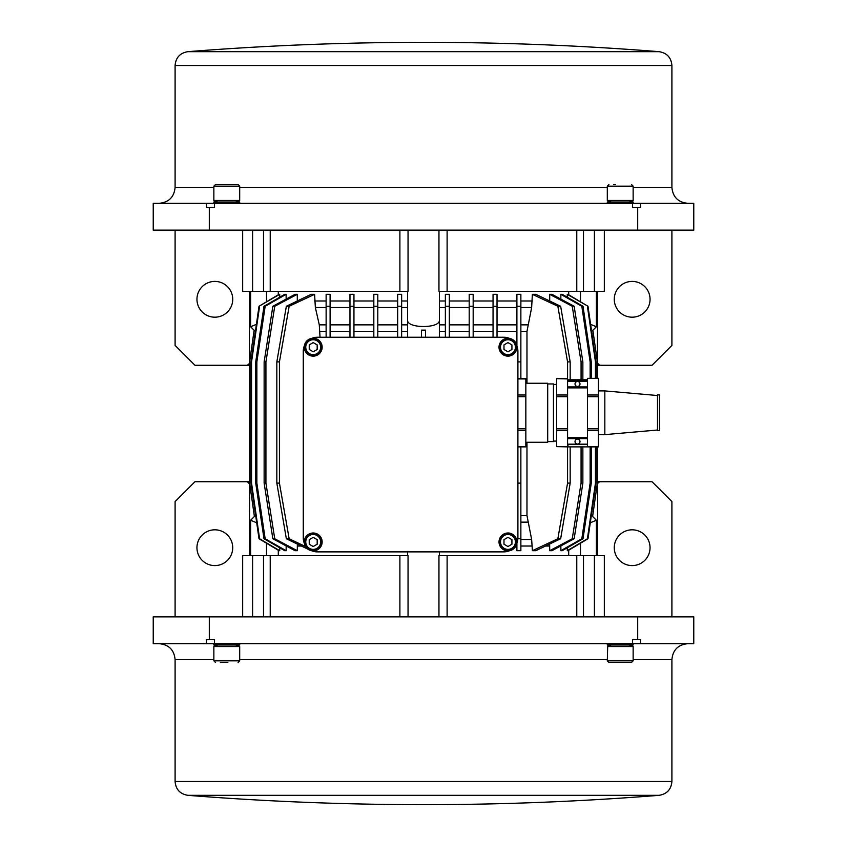 <?xml version="1.0" encoding="UTF-8"?>
<svg xmlns="http://www.w3.org/2000/svg" width="847" height="847" viewBox="0 0 847 847"><rect width="100%" height="100%" fill="white"/><g stroke="black" fill="none" stroke-linecap="round" stroke-linejoin="round"><path stroke-width="1.27" d="M320.78 342.432A8.946 8.946 0 0 1 313.549 356.132A8.946 8.946 0 0 1 305.301 343.014A8.946 8.946 0 0 1 320.78 342.432A8.946 8.946 0 0 0 311.717 338.377A13.912 13.912 0 0 1 317.18 337.254L503.986 337.254A13.912 13.912 0 0 1 509.449 338.377A8.946 8.946 0 0 0 499.254 345.121A8.946 8.946 0 0 1 514.108 340.695A8.946 8.946 0 0 1 510.508 355.761A8.946 8.946 0 0 1 499.254 345.121A8.946 8.946 0 0 0 507.66 356.132A8.946 8.946 0 0 0 516.776 345.703A13.912 13.912 0 0 1 517.898 351.166L517.898 537.961A13.912 13.912 0 0 1 516.776 543.435M304.391 543.435A13.912 13.912 0 0 1 303.268 537.961L303.268 351.166A13.912 13.912 0 0 1 304.391 345.703M516.903 541.942A8.946 8.946 0 0 1 503.489 549.682A8.946 8.946 0 0 1 503.489 534.192A8.946 8.946 0 0 1 516.903 541.942A8.946 8.946 0 0 0 507.459 533.007A8.946 8.946 0 0 0 499.074 542.938A8.946 8.946 0 0 0 509.449 550.751A13.912 13.912 0 0 1 503.986 551.873L317.18 551.873A13.912 13.912 0 0 1 311.717 550.751M304.761 347.185A8.449 8.449 0 0 0 317.434 354.501A8.449 8.449 0 0 0 317.434 339.88A8.449 8.449 0 0 0 304.761 347.185A8.449 8.449 0 0 0 317.434 354.501A8.449 8.449 0 0 0 317.434 339.88A8.449 8.449 0 0 0 304.761 347.185M309.24 349.483L309.24 344.898L313.21 342.601L317.18 344.898L317.18 349.483L313.21 351.78L309.24 349.483M304.369 543.287A8.946 8.946 0 0 1 316.46 533.61A8.946 8.946 0 0 1 318.8 548.92A8.946 8.946 0 0 1 304.369 543.287M321.659 541.942A8.449 8.449 0 0 0 308.986 534.626A8.449 8.449 0 0 0 308.986 549.248A8.449 8.449 0 0 0 321.659 541.942A8.449 8.449 0 0 0 308.986 534.626A8.449 8.449 0 0 0 308.986 549.248A8.449 8.449 0 0 0 321.659 541.942M317.18 539.645L317.18 544.229L313.21 546.527L309.24 544.229L309.24 539.645L313.21 537.347L317.18 539.645M516.405 347.185A8.449 8.449 0 0 0 503.732 339.88A8.449 8.449 0 0 0 503.732 354.501A8.449 8.449 0 0 0 516.405 347.185A8.449 8.449 0 0 0 503.732 339.88A8.449 8.449 0 0 0 503.732 354.501A8.449 8.449 0 0 0 516.405 347.185M511.927 344.898L511.927 349.483L507.956 351.78L503.986 349.483L503.986 344.898L507.956 342.601L511.927 344.898M516.405 541.942A8.449 8.449 0 0 0 503.732 534.626A8.449 8.449 0 0 0 503.732 549.248A8.449 8.449 0 0 0 516.405 541.942A8.449 8.449 0 0 0 503.732 534.626A8.449 8.449 0 0 0 503.732 549.248A8.449 8.449 0 0 0 516.405 541.942M511.927 539.645L511.927 544.229L507.956 546.527L503.986 544.229L503.986 539.645L507.956 537.347L511.927 539.645M407.598 555.653L407.598 551.873M270.225 616.86L270.225 555.653L242.666 555.653L242.666 616.86M270.225 555.653L399.89 555.653L399.89 616.86M408.042 616.86L408.042 555.653L399.89 555.653M209.304 616.86L153.233 616.86L153.233 643.688L693.767 643.688L693.767 616.86L209.304 616.86L209.304 639.707L206.477 639.707L206.477 643.688M671.904 616.86L671.904 501.593L652.031 481.721L597.379 481.721M249.621 481.721L194.969 481.721L175.096 501.593L175.096 616.86M232.724 547.702A17.882 17.882 0 0 1 205.895 563.191A17.882 17.882 0 0 1 205.895 532.212A17.882 17.882 0 0 1 232.724 547.702M650.041 547.702A17.882 17.882 0 0 1 623.212 563.191A17.882 17.882 0 0 1 623.212 532.212A17.882 17.882 0 0 1 650.041 547.702M249.346 555.653L249.706 483.711M247.356 481.721L249.346 483.711M640.523 643.688L640.523 639.707L637.696 639.707L637.696 616.86M252.597 555.653L252.597 616.86M447.11 616.86L447.11 555.653L438.958 555.653L438.958 616.86M447.11 555.653L576.775 555.653L576.775 616.86M604.335 616.86L604.335 555.653L576.775 555.653M594.403 616.86L594.403 555.653L594.403 616.86M597.294 483.711L599.644 481.721M597.654 483.711L597.654 555.653M214.418 643.688L214.418 639.707L209.304 639.707M637.696 639.707L632.582 639.707L632.582 643.688M439.402 555.653L439.402 551.873M568.697 555.653L568.697 550.243M590.295 522.779L596.394 520.249L590.295 522.779M596.002 446.877L596.002 483.118L587.987 538.756L567.945 550.688L567.289 550.688L567.257 547.818M591.27 446.877L591.27 483.118L583.011 538.756L562.26 550.688L560.883 550.688L560.852 545.955M582.863 446.877L582.863 483.118L574.15 538.756L551.969 550.688L549.703 550.688L549.65 544.145M570.169 446.877L570.169 483.118L560.65 538.756L535.833 550.688L532.403 550.688L531.641 539.486L526.972 515.601L526.972 442.282M255.392 331.357L254.164 330.129L249.632 361.891L249.632 483.118L254.418 516.628L255.646 515.389M256.705 522.779L250.606 520.249L256.705 522.779M278.303 550.243L278.303 555.653M278.303 291.347L278.303 294.777M399.89 230.14L399.89 291.347L408.042 291.347L408.042 230.14M399.89 291.347L270.225 291.347L270.225 230.14M242.666 230.14L242.666 291.347L270.225 291.347M637.696 230.14L693.767 230.14L693.767 203.312L153.233 203.312L153.233 230.14L637.696 230.14L637.696 207.293L640.523 207.293L640.523 203.312M175.096 230.14L175.096 345.407L194.969 365.279L249.621 365.279M597.379 365.279L652.031 365.279L671.904 345.407L671.904 230.14M614.276 299.298A17.882 17.882 0 0 1 641.105 283.809A17.882 17.882 0 0 1 641.105 314.788A17.882 17.882 0 0 1 614.276 299.298M196.959 299.298A17.882 17.882 0 0 1 223.788 283.809A17.882 17.882 0 0 1 223.788 314.788A17.882 17.882 0 0 1 196.959 299.298M597.654 291.347L597.379 363.289M599.644 365.279L597.654 363.289M206.477 203.312L206.477 207.293L209.304 207.293L209.304 230.14M438.958 230.14L438.958 291.347L447.11 291.347L447.11 230.14M576.775 230.14L576.775 291.347L604.335 291.347L604.335 230.14M576.775 291.347L447.11 291.347M594.403 291.347L594.403 230.14M252.597 230.14L252.597 291.347L252.597 230.14M249.621 363.289L247.356 365.279M249.346 363.289L249.346 291.347M632.582 203.312L632.582 207.293L637.696 207.293M209.304 207.293L214.418 207.293L214.418 203.312M439.402 291.347L439.371 337.254M445.363 307.514L439.402 307.514L439.402 324.867L445.363 324.867M407.598 291.347L407.629 337.254M439.402 320.166C440.165 328.625 406.835 328.625 407.598 320.166M401.637 324.867L407.598 324.867L407.598 307.514L401.637 307.514M256.408 324.348L250.606 326.751L256.408 324.348M279.711 294.333L259.013 306.254L279.055 294.333L279.711 294.333L279.743 297.191M286.117 294.333L265.175 306.254L263.989 306.254L284.74 294.333L286.117 294.333L286.148 299.055M297.265 294.333L274.746 306.254L272.85 306.254L295.031 294.333L297.297 294.333L297.297 300.886M314.597 294.333L289.145 306.254L286.35 306.254L311.167 294.333L314.597 294.333L315.359 307.514L319.287 324.867L320.028 337.254M297.35 544.145L297.297 550.688L295.031 550.688L272.85 538.756L264.137 483.118L264.137 361.891L272.85 306.254M286.148 545.955L286.148 550.688L284.74 550.688L263.989 538.756L255.73 483.118L255.73 361.891L263.989 306.254M279.743 547.818L279.743 550.688L279.055 550.688L259.013 538.756L250.998 483.118L250.998 361.891L259.013 306.254M591.354 515.389L592.582 516.628L597.368 483.118L597.368 446.877M425.49 337.254L425.49 330.129L421.51 330.129L421.51 337.254M568.697 294.777L568.697 291.347M596.394 291.347L596.394 326.751L590.592 324.348L596.394 326.751L592.868 330.277L597.379 361.891L592.836 330.129L591.608 331.357M526.972 383.257L526.972 331.399L531.641 307.514L532.371 294.333L535.833 294.333L560.65 306.254L557.855 306.254L532.371 294.333M549.703 300.886L549.703 294.333L551.969 294.333L574.15 306.254L572.254 306.254L549.735 294.333M560.852 299.055L560.852 294.333L562.26 294.333L583.011 306.254L581.825 306.254L560.852 294.333M567.257 297.191L567.257 294.333L567.945 294.333L587.987 306.254L567.257 294.333M330.097 306.254L326.127 306.254L326.127 294.333L330.097 294.333L330.097 337.254M326.127 337.254L326.127 306.254M349.97 337.254L349.97 294.333L353.951 294.333L353.951 337.254M353.951 306.254L349.97 306.254M373.823 337.254L373.823 294.333L377.794 294.333L377.794 337.254M377.794 306.254L373.823 306.254M397.667 337.254L397.667 294.333L401.637 294.333L401.637 337.254M401.637 306.254L397.667 306.254M445.363 337.254L445.363 294.333L449.334 294.333L449.334 337.254M449.334 306.254L445.363 306.254M493.049 337.254L493.049 294.333L497.03 294.333L497.03 306.254L493.049 306.254M469.206 337.254L469.206 294.333L473.177 294.333L473.177 337.254M473.177 306.254L469.206 306.254M497.03 306.254L497.03 337.254M249.632 361.891L249.632 483.118M596.394 555.653L596.394 520.249L592.614 516.479L597.368 483.118M597.368 378.344L597.368 361.891M560.65 306.254L570.169 361.891L567.564 361.891L557.855 306.254M570.169 483.118L567.564 483.118L567.564 446.877M567.564 378.651L567.564 361.891M570.169 361.891L570.169 379.805M560.65 538.756L557.855 538.756L567.564 483.118M532.371 550.688L557.855 538.756M289.145 306.254L279.436 361.891L279.436 483.118L289.145 538.756L305.555 546.559M279.436 361.891L276.831 361.891L286.35 306.254M279.436 483.118L276.831 483.118L276.831 361.891M289.145 538.756L286.35 538.756L276.831 483.118M308.012 549.216L286.35 538.756M574.15 306.254L582.863 361.891L581.074 361.891L572.254 306.254M582.863 483.118L581.074 483.118L581.074 446.877M581.074 379.805L581.074 361.891M582.863 361.891L582.863 379.805M574.15 538.756L572.254 538.756L581.074 483.118M549.735 550.688L572.254 538.756M274.746 306.254L265.926 361.891L265.926 483.118L274.746 538.756L297.265 550.688M265.926 361.891L264.137 361.891M265.926 483.118L264.137 483.118M274.746 538.756L272.85 538.756M583.011 306.254L591.27 361.891L590.137 361.891L581.825 306.254M591.27 483.118L590.137 483.118L590.137 446.877M590.137 378.344L590.137 361.891M591.27 361.891L591.27 378.344M583.011 538.756L581.825 538.756L590.137 483.118M560.852 550.688L581.825 538.756M265.175 306.254L256.863 361.891L256.863 483.118L265.175 538.756L286.117 550.688M256.863 361.891L255.73 361.891M256.863 483.118L255.73 483.118M265.175 538.756L263.989 538.756M587.987 306.254L596.002 361.891L595.452 361.891L587.405 306.254M596.002 483.118L595.452 483.118L595.452 446.877M595.452 378.344L595.452 361.891M596.002 361.891L596.002 378.344M587.987 538.756L587.405 538.756L595.452 483.118M567.257 550.688L587.405 538.756M259.595 306.254L251.548 361.891L251.548 483.118L259.595 538.756L279.711 550.688M251.548 361.891L250.998 361.891M251.548 483.118L250.998 483.118M259.595 538.756L259.013 538.756M520.873 306.254L516.903 306.254L516.903 294.333L520.873 294.333L520.873 378.651M520.873 446.877L520.873 550.688L516.903 550.688L516.903 543.128M516.903 346L516.903 306.254M520.873 361.891L517.898 361.891M520.873 483.118L517.898 483.118M520.873 538.756L517.866 538.756M659.093 795.333C580.682 801.548 502.155 804.65 423.5 804.65A2984.817 2984.817 0 0 1 187.907 795.333L659.093 795.333C666.949 794.031 671.226 789.415 671.904 781.474L175.096 781.474C175.774 789.415 180.051 794.031 187.907 795.333M607.31 643.688L607.31 644.991L633.143 644.991L633.143 643.688M213.857 643.688L213.857 644.991L239.69 644.991L239.69 643.688M659.093 51.667C580.682 45.452 502.155 42.35 423.5 42.35A2984.817 2984.817 0 0 0 187.907 51.667L659.093 51.667C666.949 52.969 671.226 57.585 671.904 65.526L175.096 65.526C175.774 57.585 180.051 52.969 187.907 51.667M633.143 203.312L633.143 202.01L607.31 202.01L607.31 203.312M239.69 203.312L239.69 202.01L213.857 202.01L213.857 203.312M226.774 200.464L213.857 200.464L213.857 186.16L239.69 186.16L239.69 200.464L226.774 200.464M239.69 186.16L238.102 184.572L215.445 184.572L213.857 186.16M230.215 184.572L233.656 184.572M607.68 646.536L633.143 646.536L633.143 660.84L607.31 660.84L607.68 646.536M607.31 660.84L608.898 662.428L631.555 662.428L633.143 660.84M618.596 662.428L613.62 662.428M213.857 646.536L239.69 646.536L239.69 660.84L213.857 660.84L213.857 646.536M220.347 662.428L227.854 662.428M623.731 200.464L607.31 200.464L607.31 186.16L633.143 186.16L633.143 200.464L623.731 200.464M615.293 184.572L613.599 184.572M517.898 446.877L525.839 446.877L525.839 378.651L517.898 378.651M525.839 442.282L547.702 442.282L547.702 383.257L525.839 383.257M547.702 383.956L553.462 383.956L553.462 441.583L547.702 441.583M553.462 441.583L553.462 383.956M567.575 446.613L556.648 446.613L567.575 446.877L567.575 378.651L556.648 378.651L567.575 378.927M556.648 446.613L556.648 430.551L567.575 430.551M567.575 428.836L556.648 428.836L556.648 430.551M556.648 428.836L556.648 396.703L567.575 396.703M567.575 394.988L556.648 394.988L556.648 396.703M556.648 394.988L556.648 378.927M587.447 380.97L567.575 380.97M577.506 439.095A2.488 2.488 0 0 1 579.666 442.822A2.488 2.488 0 0 1 575.357 442.822A2.488 2.488 0 0 1 577.506 439.095M567.575 444.569L587.447 444.569M577.506 381.468A2.488 2.488 0 0 1 579.666 385.194A2.488 2.488 0 0 1 575.357 385.194A2.488 2.488 0 0 1 577.506 381.468M567.966 444.569L567.966 446.877L598.374 446.877L598.374 378.344L587.447 378.344L587.447 396.703L598.374 396.703M567.966 380.07L567.966 380.97M598.374 446.613L587.447 446.877M587.447 446.613L587.447 430.551L598.374 430.551M598.374 428.836L587.447 428.836L587.447 430.551M587.447 428.836L587.447 396.703M598.374 434.627L604.832 434.627L604.832 390.912L598.374 390.912M604.832 434.627L657.494 430.022L657.494 397.825M657.494 397.285L657.494 430.657L659.485 430.657L659.485 394.882L657.494 394.882L657.494 397.285M305.756 347.185A7.454 7.454 0 0 1 316.937 340.738A7.454 7.454 0 0 1 316.937 353.644A7.454 7.454 0 0 1 305.756 347.185M320.664 541.942A7.454 7.454 0 0 1 309.483 548.39A7.454 7.454 0 0 1 309.483 535.484A7.454 7.454 0 0 1 320.664 541.942M515.41 347.185A7.454 7.454 0 0 1 504.23 353.644A7.454 7.454 0 0 1 504.23 340.738A7.454 7.454 0 0 1 515.41 347.185M515.41 541.942A7.454 7.454 0 0 1 504.23 548.39A7.454 7.454 0 0 1 504.23 535.484A7.454 7.454 0 0 1 515.41 541.942M263.512 555.653L263.512 616.86M583.488 616.86L583.488 555.653M580.491 555.653L580.491 543.223M545.743 546.019L549.703 546.019M520.873 546.019L532.371 546.019M515.908 546.019L516.903 546.019M266.509 555.653L266.509 543.223M266.509 291.347L266.509 301.786M583.488 291.347L583.488 230.14M263.512 230.14L263.512 291.347M326.127 300.981L314.629 300.981M349.97 300.981L330.097 300.981M373.823 300.981L353.951 300.981M397.667 300.981L377.794 300.981M407.598 300.981L401.637 300.981M297.297 546.019L301.257 546.019M580.491 291.347L580.491 301.786M445.363 300.981L439.402 300.981M439.402 331.399L445.363 331.399M469.206 300.981L449.334 300.981M493.049 300.981L473.177 300.981M516.903 300.981L497.03 300.981M532.371 300.981L520.873 300.981M330.097 331.399L349.97 331.399M353.951 331.399L373.823 331.399M377.794 331.399L397.667 331.399M401.637 331.399L407.598 331.399M449.334 331.399L469.206 331.399M315.359 307.514L326.127 307.514M326.127 324.867L319.287 324.867M320.028 331.399L326.127 331.399M330.097 307.514L349.97 307.514M353.951 307.514L373.823 307.514M377.794 307.514L397.667 307.514M449.334 307.514L469.206 307.514M473.177 307.514L493.049 307.514M497.03 307.514L516.903 307.514M349.97 324.867L330.097 324.867M373.823 324.867L353.951 324.867M397.667 324.867L377.794 324.867M469.206 324.867L449.334 324.867M493.049 324.867L473.177 324.867M516.903 324.867L497.03 324.867M473.177 331.399L493.049 331.399M497.03 331.399L516.903 331.399M520.873 307.514L531.641 307.514M527.713 324.867L520.873 324.867M520.873 331.399L526.972 331.399M526.972 515.601L520.873 515.601M520.873 522.133L527.713 522.133M531.641 539.486L520.873 539.486M159.194 643.688C168.849 644.631 174.154 649.924 175.096 659.58L213.857 659.58M239.69 659.58L607.31 659.58M633.143 659.58L671.904 659.58C672.846 649.924 678.151 644.631 687.806 643.688M607.31 187.42L239.69 187.42M213.857 187.42L175.096 187.42C174.154 197.076 168.849 202.369 159.194 203.312M687.806 203.312C678.151 202.369 672.846 197.076 671.904 187.42L633.143 187.42M525.839 446.613L517.898 446.613M517.898 430.551L525.839 430.551M525.839 394.988L517.898 394.988M517.898 396.703L525.839 396.703M525.839 428.836L517.898 428.836M567.575 438.63L587.447 438.63M587.447 444.167L567.575 444.167M567.575 381.372L587.447 381.372M567.575 387.884L587.447 387.884M587.447 437.655L567.575 437.655M587.447 386.91L567.575 386.91M598.374 394.988L587.447 394.988M517.898 378.927L525.839 378.927M250.606 555.653L250.606 520.249L254.386 516.479L249.621 483.118M250.606 291.347L250.606 326.751L254.132 330.277L249.621 361.891M597.379 361.891L597.379 378.344M597.379 446.877L597.379 483.118M175.096 659.58L175.096 781.474M671.904 659.58L671.904 781.474M607.31 644.991A33.382 33.382 0 0 0 611.883 646.536M628.569 646.536A33.382 33.382 0 0 0 633.143 644.991M213.857 644.991A33.382 33.382 0 0 0 218.431 646.536M235.117 646.536A33.382 33.382 0 0 0 239.69 644.991M671.904 187.42L671.904 65.526M175.096 187.42L175.096 65.526M633.143 202.01A33.382 33.382 0 0 0 628.569 200.464M611.883 200.464A33.382 33.382 0 0 0 607.31 202.01M239.69 202.01A33.382 33.382 0 0 0 235.117 200.464M218.431 200.464A33.382 33.382 0 0 0 213.857 202.01M239.69 660.84L238.102 662.428M213.857 660.84L215.445 662.428M633.143 186.16L631.555 184.572M607.31 186.16L608.898 184.572M553.663 441.086L556.648 441.086M553.663 384.453L556.648 384.453M587.447 379.805L567.966 379.805M657.494 395.517L604.832 390.912"/></g></svg>
